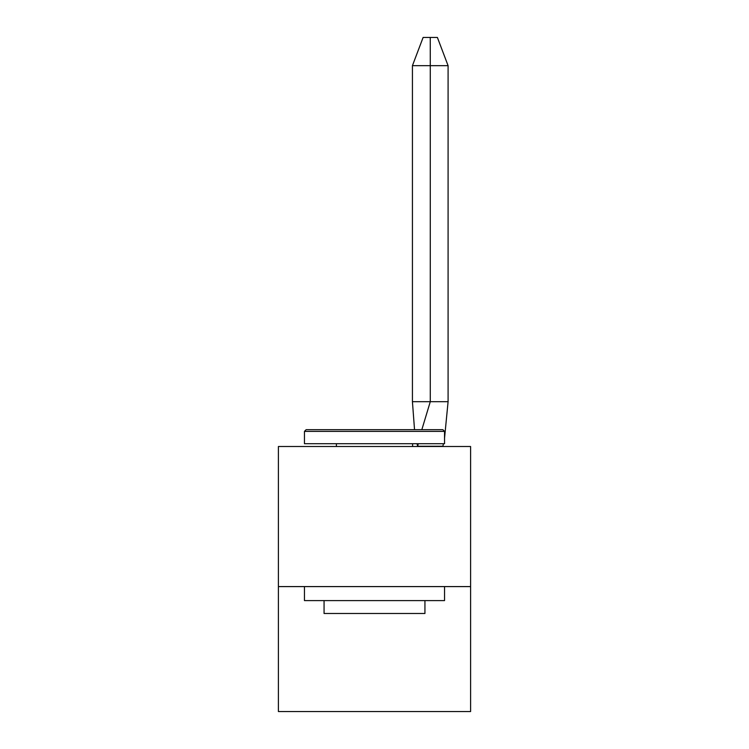 <?xml version="1.0" encoding="UTF-8"?>
<svg xmlns="http://www.w3.org/2000/svg" width="749" height="749" viewBox="0 0 749 749"><rect width="100%" height="100%" fill="white"/><g stroke="black" fill="none" stroke-linecap="round" stroke-linejoin="round"><path stroke-width="1.12" d="M470.597 586.589L470.597 711.55L278.403 711.55L278.403 446.507L470.597 446.507L470.597 586.589L278.403 586.589M444.541 438.184L448.089 401.679L430.282 401.679L421.827 429.692M418.242 443.708L417.67 446.254L442.884 446.254L443.436 443.708M417.071 443.708L417.67 446.507M414.534 429.692L412.427 401.679L430.282 401.679L430.282 65.678L412.427 65.678L412.427 401.679M448.089 401.679L448.089 65.678L430.282 65.678L430.263 37.45L423.119 37.45L412.427 65.678M430.263 37.45L437.388 37.45L448.089 65.678M306.135 429.692L442.865 429.692L444.541 431.377L304.459 431.377L306.135 429.692M444.541 586.589L444.541 600.604L304.459 600.604L304.459 586.589M324.064 600.604L324.064 613.487L424.936 613.487L424.936 600.604M444.541 431.377L444.541 443.708L304.459 443.708L304.459 431.377M412.605 446.507L412.605 443.708M336.395 446.507L336.395 443.708"/></g></svg>
